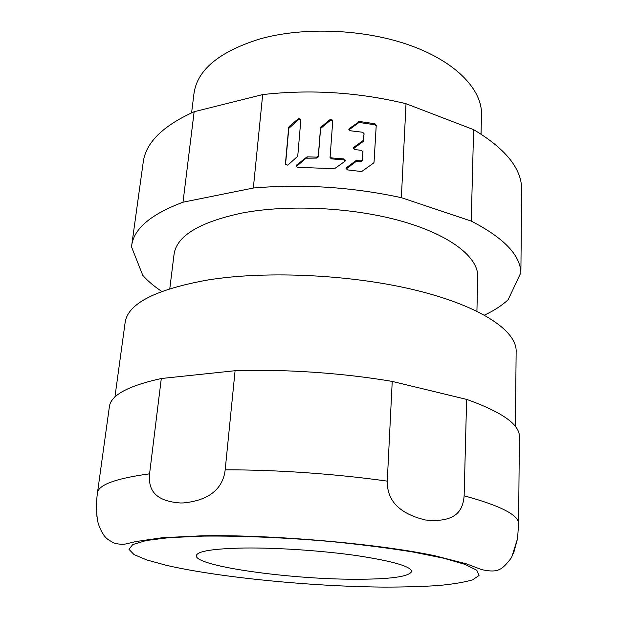 <?xml version="1.0" encoding="UTF-8"?>
<svg xmlns="http://www.w3.org/2000/svg" width="618" height="618" viewBox="0 0 618 618"><rect width="100%" height="100%" fill="white"/><g stroke="black" fill="none" stroke-linecap="round" stroke-linejoin="round"><path stroke-width="0.93" d="M285.508 164.913L288.784 128.397L298.579 119.614L300.858 119.923M332.731 120.966L330.375 120.332L320.58 128.467L318.347 156.841L316.779 158.092L306.064 158.193L296.184 166.636M332.778 120.325L330.082 157.605L331.457 158.872L344.071 159.907L345.354 160.811M348.938 129.888L358.51 122.781L359.56 122.534L374.817 124.751L376.177 126.265L374.029 162.364M353.535 148.614L363.145 141.514L364.056 133.712M346.227 168.961L355.96 161.584L360.804 161.808L362.357 160.695L362.897 151.85M481.043 134.098L481.499 114.639C482.256 89.927 456.493 62.194 410.792 45.616C365.168 29.069 304.002 26.474 259.776 38.98C219.158 51.703 197.227 69.888 193.982 93.519L191.588 112.839M520.889 272.677L521.662 188.289C521.082 167.965 505.068 148.413 473.612 129.641L406.018 103.724C358.401 92.213 310.622 89.17 262.673 94.585L194.145 111.727C162.704 125.933 145.724 142.781 143.206 162.279L131.673 245.64C133.812 228.73 150.916 214.253 183.005 202.21L253.341 188.019C302.743 183.832 352.082 187.053 401.352 197.675L471.248 221.097C503.74 237.853 520.286 255.041 520.889 272.677L508.15 299.722C501.978 305.462 494.083 310.599 484.466 315.118M161.754 291.418C154.098 286.335 147.764 280.974 142.758 275.334L131.534 246.868L131.673 245.64M476.918 311.194L477.729 276.625C478.378 257.497 450.931 235.296 402.187 221.344C353.527 207.424 288.382 204.133 241.862 213.063C199.212 222.248 176.609 235.999 174.052 254.322L169.796 288.645M194.145 111.727L183.005 202.21M253.341 188.019L262.673 94.585M406.018 103.724L401.352 197.675M289.201 126.458L288.699 127.378L285.385 164.295L287.787 165.161L297.737 156.254L300.896 119.22L298.517 118.586L289.201 126.458L289.286 127.478M330.074 156.64L331.449 157.907L344.087 158.942L345.47 160.301L344.968 161.283L334.485 168.722L297.397 167.3L296.053 166.257L296.555 165.052L296.625 166.01M316.779 158.092L316.74 157.126L307.076 156.856L296.555 165.052M316.74 157.126L318.316 155.875L318.347 156.841M332.778 120.24L330.367 119.313L320.557 127.462L318.316 155.875M364.002 134.747L364.056 133.743L362.681 132.252L350.205 130.761L348.83 129.401L349.325 128.459L349.301 129.463M374.817 124.751L374.887 123.724L359.599 121.507L349.325 128.459M374.887 123.724L376.246 125.238L376.177 126.265M360.804 161.808L360.85 160.834L355.999 160.61L346.636 167.532L346.134 168.513L347.525 169.896L361.036 171.48L362.102 171.232L373.566 163.075L374.044 162.217L376.246 125.238M360.85 160.834L362.403 159.722L362.357 160.695M362.851 152.862L362.403 159.722M362.897 151.873L361.522 150.375L354.817 149.541L353.442 148.127L353.929 147.2L353.898 148.181M364.056 133.743L363.191 140.51L353.929 147.2M471.248 221.097L473.612 129.641M515.373 426.466L516.154 351.31C516.718 331.063 481.546 306.59 417.467 290.63C353.542 274.693 267.633 270.421 208.196 279.915C155.381 289.433 127.687 303.654 125.122 322.596L114.917 397.057M513.45 553.751L517.583 538.533L518.602 523.214L519.398 435.767C518.749 423.855 501.159 411.727 466.629 399.39L392.229 381.422C342.781 372.971 284.241 368.992 235.087 370.715L161.298 378.517C128.011 385.895 110.707 395.288 109.386 406.698L97.443 493.025C98.285 484.836 115.659 478.44 149.564 473.836C148.382 487.811 152.7 501.005 180.417 502.982L183.113 502.952C213.619 500.124 223.484 484.79 225.184 469.834L235.087 370.715M96.516 502.326L96.926 516.671M161.298 378.517L149.564 473.836M392.229 381.422L387.27 481.136C387.115 495.829 393.658 512.237 425.284 519.97C456.826 523.168 463.036 509.695 464.133 495.814L466.629 399.39M244.743 548.004C213.426 548.599 197.273 551.148 196.308 555.652C194.685 566.127 289.085 579.259 354.361 579.244C389.935 579.336 409.039 576.749 411.688 571.465C410.931 566.412 392.832 561.159 357.389 555.698C323.029 550.731 277.636 547.641 244.743 548.004M330.089 157.466L330.082 156.694M288.784 128.397L288.699 127.378M285.385 164.295L285.423 164.72M298.579 119.614L298.517 118.586M330.375 120.332L330.367 119.313M331.449 157.907L331.457 158.872M344.071 159.907L344.087 158.942M306.064 158.193L306.01 157.227M307.076 156.856L307.131 157.829M320.58 128.467L320.557 127.462M321.051 126.574L321.074 127.578M358.51 122.781L358.548 121.754M359.599 121.507L359.56 122.534M346.636 167.532L346.613 168.482M355.96 161.584L355.999 160.61M357.057 160.356L357.019 161.321M363.145 141.514L363.191 140.51M363.678 139.653L363.623 140.657M381.885 587.085C309.695 586.335 218.849 577.444 166.057 565.254L146.783 559.954L134.013 554.57L128.977 549.34L132.762 544.566L146.041 540.557L168.938 537.66L202.982 536.107C240.526 535.698 286.227 537.621 331.781 541.615C361.6 544.612 388.737 548.089 413.172 552.044L443.685 558.208L465.091 564.412L476.81 570.267L479.05 575.482L472.6 579.831C464.427 582.28 452.971 584.18 438.239 585.547C422.048 586.598 403.894 587.115 383.793 587.1L381.885 587.085M97.389 493.62L97.443 493.025C95.782 504.535 96.624 518.819 98.532 524.334C101.113 531.642 104.21 536.648 107.826 539.36L113.403 542.805C118.355 544.342 122.696 544.682 126.443 543.825L136.014 541.522L162.403 537.706L201.978 535.798C271.881 534.47 378.641 543.778 434.979 555.791L466.768 563.948L481.515 569.572C490.012 571.526 496.076 571.441 499.707 569.317C502.565 568.205 506.528 564.273 511.58 557.529L517.583 538.533M225.184 469.834C275.728 469.688 336.192 473.898 387.27 481.136M464.133 495.814C499.769 505.509 517.93 514.639 518.602 523.214"/></g></svg>
